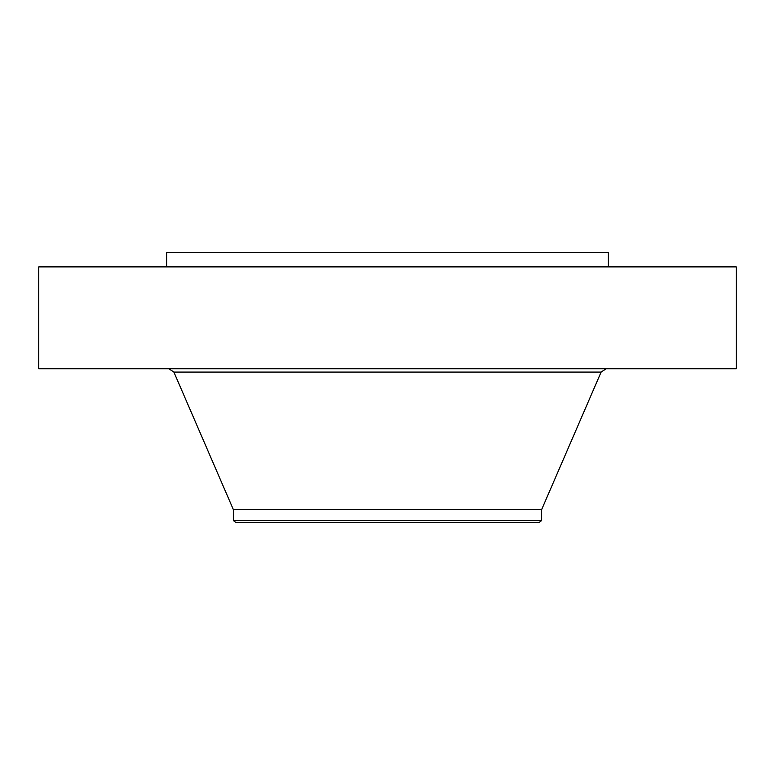 <?xml version="1.0" encoding="UTF-8"?>
<svg xmlns="http://www.w3.org/2000/svg" width="775" height="775" viewBox="0 0 775 775"><rect width="100%" height="100%" fill="white"/><g stroke="black" fill="none" stroke-linecap="round" stroke-linejoin="round"><path stroke-width="1.16" d="M38.75 266.891L736.25 266.891L736.25 368.726L38.75 368.726L38.75 266.891M166.625 266.891L166.625 252.359L608.375 252.359L608.375 266.891M233.352 520.577L541.648 520.577L538.964 522.641L236.036 522.641L233.352 520.577L233.352 509.592L541.648 509.592L601.109 372.087L606.224 368.726M233.352 509.592L173.891 372.087L601.109 372.087M541.648 520.577L541.648 509.592M173.891 372.087L168.776 368.726"/></g></svg>
